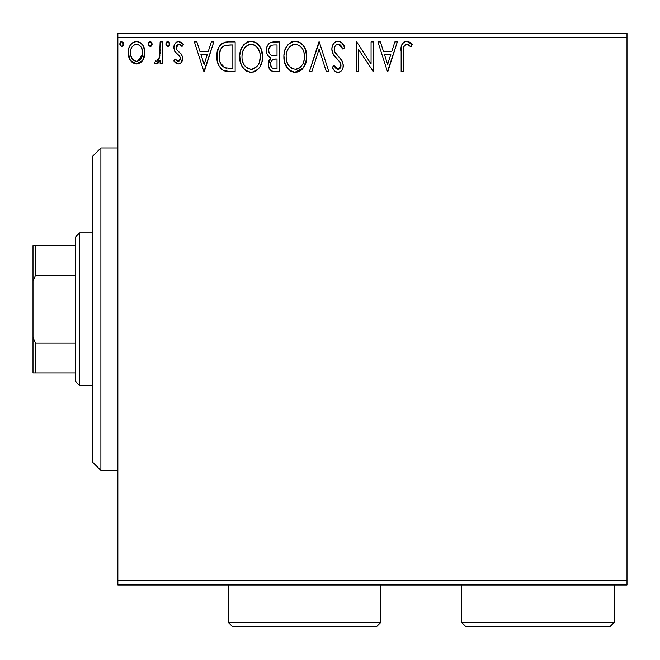<?xml version="1.0" encoding="UTF-8"?>
<svg xmlns="http://www.w3.org/2000/svg" width="660" height="660" viewBox="0 0 660 660"><rect width="100%" height="100%" fill="white"/><g stroke="black" fill="none" stroke-linecap="round" stroke-linejoin="round"><path stroke-width="0.99" d="M117.86 584.999L627 584.999L117.86 584.999L117.86 37.669L627 37.669L627 580.75L117.86 580.75L117.86 584.999M142.675 60.398L144.375 56.727L144.771 50.77L142.849 45.334L140.192 42.562L136.513 41.531L132.833 42.562L130.177 45.342L128.626 48.873L128.172 53.724L129.36 58.649L131.53 61.858L134.673 63.756L138.352 63.756L141.504 61.85L142.675 60.398L144.895 52.701C144.952 46.538 142.156 42.817 136.513 41.531C130.87 42.826 128.081 46.547 128.139 52.701L130.358 60.423L136.513 63.995L142.675 60.398M160.124 41.91L162.41 41.91L160.124 41.91L159.605 57.395L158.342 60.258L156.849 61.289L155.496 60.943L154.407 63.253L155.908 63.971L157.501 63.649L160.124 60.423L160.124 63.616L162.41 63.616L162.41 41.91L162.41 63.616L162.41 41.91L160.124 41.91L159.769 56.653L156.519 61.331L155.496 60.943L154.407 63.253L156.148 63.995L160.124 60.423L160.124 63.616L162.41 63.616L160.124 63.616M178.241 63.995L180.147 63.484L181.549 62.098L182.548 57.437L181.31 54.095L176.657 49.756L176.286 46.464L177.235 44.888L178.901 44.195L180.741 44.938L182.044 46.48L183.348 44.467L181.376 42.38L178.645 41.531L176.558 42.1L175.007 43.634L173.827 47.8L174.85 51.612L179.289 55.787L180.163 57.387L180.172 59.408L179.05 61.042L177.169 61.091L175.172 59.045L173.827 60.91L175.7 62.964L178.241 63.995C181.186 63.385 182.638 61.487 182.589 58.303L181.855 54.953L176.657 49.756L176.113 47.685L178.901 44.195L182.044 46.48L183.348 44.467L178.645 41.531C175.411 42.215 173.803 44.311 173.827 47.8L174.578 51.158L179.759 56.438L180.304 58.41L178.093 61.331L175.172 59.045L173.827 60.91L178.241 63.995M227.576 41.918L222.544 43.131L220.11 45.292L218.732 47.503L216.983 53.774L217.511 62.106L219.169 66.313L223.113 70.298L227.04 71.428L235.133 71.61L235.133 41.91L228.236 41.91C220.308 42.991 216.513 47.817 216.859 56.389C216.513 62.477 218.749 67.196 223.567 70.537L230.637 71.61L235.133 71.61L235.133 41.91L235.133 71.61L230.637 71.61M273.364 41.91L279.304 41.91L271.103 42.273L268.686 43.857L267.316 45.878L266.384 49.574L266.813 53.353L268.018 55.704L271.046 57.931L268.909 60.753L268.356 65.686L269.173 68.425L270.979 70.62L273.669 71.536L279.304 71.61L279.304 41.91L279.304 71.61L279.304 41.91L273.364 41.91C268.727 42.628 266.384 45.433 266.359 50.341C266.326 53.897 267.894 56.422 271.046 57.931L268.257 64.251C268.298 68.929 270.575 71.387 275.104 71.61L279.304 71.61L275.104 71.61M311.875 71.61L309.383 71.61L318.904 41.91L309.383 71.61L311.875 71.61L319.093 49.079L326.32 71.61L328.804 71.61L319.283 41.91L328.804 71.61L319.283 41.91L309.383 71.61L311.875 71.61L319.093 49.079L326.32 71.61L328.804 71.61L326.32 71.61M371.068 41.91L371.068 64.003L356.738 41.91L356.218 41.91L356.218 71.61L358.504 71.61L358.504 49.459L373.354 71.61L373.354 41.91L371.068 41.91L373.354 41.91L371.068 41.91L371.068 64.003L356.738 41.91L356.218 41.91L356.218 71.61L358.504 71.61L358.504 49.459L373.354 71.61L373.354 41.91L373.354 71.61L372.875 71.61M403.433 51.851L403.689 47.272L404.621 45.202L406.032 44.261L407.385 44.311L411.031 46.86L412.195 44.575L409.753 42.223L406.585 41.151L403.516 42.223L401.734 44.971L401.156 50.556L401.148 71.61L403.433 71.61L403.433 51.851C402.74 48.213 403.796 45.664 406.601 44.195L411.031 46.86L412.195 44.575L406.585 41.151C402.047 42.694 400.232 46.159 401.148 51.554L401.148 71.61L403.433 71.61L403.474 49.566M394.853 41.91L397.345 41.91L387.824 71.61L397.345 41.91L394.853 41.91L391.801 51.431L383.46 51.431L380.407 41.91L377.924 41.91L387.445 71.61L397.345 41.91L394.853 41.91L391.801 51.431L383.46 51.431L380.407 41.91L377.924 41.91L387.445 71.61L377.924 41.91L380.407 41.91M338.118 41.151L335.437 41.902L333.44 43.865L332.227 46.398L331.848 49.186L333.316 54.466L339.611 61.726L340.906 64.531L340.255 68.096L338.662 69.25L336.031 68.516L334.018 65.522L332.227 67.345L334.43 70.694L336.022 71.907L337.969 72.369L340.56 71.536L342.004 70.051L342.969 67.84L343.2 64.259L341.632 60.192L334.884 52.14L334.183 49.987L334.471 47.198L335.808 45.169L338.283 44.195L341.245 45.994L342.936 49.145L344.792 47.636L341.534 42.43L338.126 41.151C333.985 42.05 331.889 44.731 331.848 49.186C332.178 53.006 333.82 56.207 336.79 58.773L339.611 61.726L340.989 65.563L337.994 69.325L334.018 65.522L332.227 67.345C333.284 70.15 335.197 71.825 337.969 72.369C341.542 71.602 343.315 69.292 343.274 65.439L342.103 60.918L334.884 52.14L334.133 49.228C334.191 46.365 335.569 44.69 338.283 44.195L342.936 49.145L344.792 47.636C343.802 44.014 341.575 41.844 338.118 41.151M306.718 56.628L305.209 48.832L302.321 44.368L297.891 41.522L292.619 41.531L288.205 44.443L285.021 49.764L283.915 55.432L284.501 62.114L286.622 67.04L290.334 70.9L294.096 72.287L298.072 71.956L301.075 70.315L304.062 66.858L306.083 61.933L306.718 56.628C306.826 48.172 303.006 43.015 295.259 41.151C287.521 43.081 283.726 48.287 283.874 56.768C283.726 65.34 287.578 70.537 295.441 72.369C303.13 70.348 306.884 65.101 306.718 56.628M262.548 56.628L261.038 48.832L258.159 44.368L253.721 41.522L248.449 41.531L244.035 44.443L240.85 49.764L239.745 55.432L240.331 62.114L242.451 67.04L246.163 70.9L249.925 72.287L253.902 71.956L257.491 69.82L259.891 66.858L261.913 61.933L262.548 56.628C262.655 48.172 258.835 43.015 251.089 41.151C243.35 43.081 239.555 48.287 239.704 56.768C239.555 65.34 243.408 70.537 251.27 72.369C258.959 70.348 262.713 65.101 262.548 56.628M211.324 41.91L213.807 41.91L204.295 71.61L213.807 41.91L211.324 41.91L208.271 51.431L199.93 51.431L196.878 41.91L194.395 41.91L203.907 71.61L213.807 41.91L211.324 41.91L208.271 51.431L199.93 51.431L196.878 41.91L194.395 41.91L203.907 71.61L194.395 41.91L196.878 41.91M169.645 44.005L169.166 42.372L167.739 41.531L166.312 42.372L165.833 44.005L166.304 45.639L167.739 46.48L169.166 45.639L169.645 44.005L167.739 41.531L165.833 44.005L167.739 46.48L169.645 44.005M152.13 44.005L151.651 42.372L150.224 41.531L148.797 42.372L148.319 44.005L148.789 45.639L150.224 46.48L151.651 45.639L152.13 44.005L150.224 41.531L148.319 44.005L150.224 46.48L152.13 44.005M123.569 44.005L123.09 42.372L121.663 41.531L120.236 42.372L119.757 44.005L120.227 45.639L121.663 46.48L123.098 45.639L123.569 44.005L121.663 41.531L119.757 44.005L121.663 46.48L123.569 44.005M627 33.421L117.86 33.421L117.86 580.75L627 580.75L627 584.999L627 37.669L117.86 37.669L117.86 33.421L627 33.421L627 37.669L627 33.421M403.433 71.61L401.148 71.61M401.148 51.554L401.156 50.556M401.734 44.971L402.113 44.047M402.649 43.156L403.483 42.248M404.217 41.728L405.537 41.242M406.585 41.151L406.164 41.167M407.426 41.217L408.226 41.431M412.195 44.575L411.031 46.86L410.338 46.249L411.031 46.86M410.322 46.233L408.111 44.624M406.601 44.195L406.032 44.261M404.068 46.06L403.846 46.621M403.846 46.637L403.689 47.281M403.648 47.479L403.565 48.163M403.549 48.403L403.441 50.704M403.54 48.411L403.598 47.842M387.635 64.449L384.433 54.475L390.827 54.475L387.635 64.449L384.433 54.475L390.827 54.475L387.635 64.449M358.504 71.61L356.218 71.61L356.218 41.91L356.738 41.91M338.737 41.184L339.339 41.291M339.859 41.448L340.502 41.737M341.352 42.289L344.792 47.636L342.936 49.145L341.245 45.994M340.552 45.218L339.974 44.74M339.166 44.335L337.384 44.311M336.526 44.666L335.8 45.169M335.602 45.35L335.197 45.82M334.785 46.472L334.48 47.173M334.216 48.213L334.884 52.14L336.204 54.128M336.592 54.615L335.684 53.435M336.625 54.656L337.334 55.473M337.615 55.778L338.671 56.875L337.615 55.778M339.471 57.7L340.238 58.525M343.2 66.652L342.969 67.84M342.961 67.881L342.012 70.034M341.261 70.95L340.56 71.536M339.875 71.94L338.728 72.303M336.955 72.253L336.031 71.915M335.206 71.404L334.438 70.703M334.422 70.686L332.714 68.227M332.227 67.345L334.018 65.522L334.364 66.148M334.727 66.784L335.544 67.98M335.659 68.12L336.369 68.788M336.616 68.945L337.994 69.325M339.281 69.003L339.826 68.607M340.271 68.079L340.758 67.097M340.832 66.858L340.906 64.531M340.626 63.525L340.189 62.601M340.172 62.568L339.446 61.528M338.926 60.959L338.225 60.225M337.21 59.202L334.958 56.768M335.833 57.766L334.075 55.63M332.698 53.221L331.947 50.564M332.211 51.826L331.963 50.688M331.848 49.186L331.881 49.88M331.939 47.767L332.227 46.398M332.838 44.872L333.424 43.89M333.465 43.832L334.702 42.446M335.437 41.902L336.715 41.341M336.79 41.316L337.367 41.2M340.964 65.043L340.989 65.563M340.948 66.231L340.255 68.096M306.562 59.309L303.311 67.98L294.756 72.344M294.055 72.278L292.768 72.006M291.076 71.329L290.359 70.917M290.309 70.884L285.359 64.655M285.12 64.069L284.51 62.139M284.097 60.076L284.023 59.458M284.023 54.071L284.155 53.146M284.51 51.431L285.013 49.781M286.613 46.53L288.214 44.434M289.658 43.09L290.194 42.702M291.637 41.902L293.873 41.25M295.259 41.151L295.936 41.176M296.62 41.242L297.875 41.514M300.58 42.834L302.305 44.352M305.225 48.873L305.753 50.242M306.397 52.808L306.562 53.93M301.653 69.82L302.47 69.011M286.622 67.04L288.272 69.168M292.776 72.014L294.096 72.287M294.046 44.303L294.797 44.212M301.595 65.893L298.444 68.557L295.334 69.325C289.105 67.757 286.044 63.575 286.159 56.776L286.275 58.922L286.159 56.776C286.011 49.929 289.072 45.73 295.334 44.195C301.513 45.738 304.54 49.88 304.433 56.644L304.318 54.508M287.644 63.739L288.709 65.53M286.646 60.968L286.275 58.922M287.727 63.913L286.663 61.033M289.245 66.215L290.441 67.403L289.245 66.215M291.283 68.038L291.819 68.368M292.207 44.905L293.213 44.509M286.663 52.462L288.304 48.535L290.524 45.986M288.923 47.627L287.512 50.02M286.275 54.623L286.654 52.503M303.13 50.111L303.748 51.761M300.993 46.852L302.255 48.51M299.359 45.425L300.96 46.819M296.406 44.269L297.437 44.5M303.938 52.412L304.433 56.644C304.573 63.451 301.537 67.683 295.334 69.325L295.878 69.308M296.587 69.209L297.478 68.97M298.023 68.764L298.444 68.557M299.376 68.005L301.1 66.487M304.161 59.854L303.221 63.055M303.27 62.956L303.616 62.015M274.37 71.593L273.677 71.536M270.427 70.166L271.681 71.024M270.328 70.067L268.356 65.703M268.257 64.251L268.298 63.36M268.917 60.728L269.239 60.043M269.8 59.169L270.303 58.583M269.973 57.387L269.016 56.735M268.01 55.696L267.044 53.988M266.772 47.264L266.97 46.687M267.3 45.903L268.595 43.948M270.418 42.562L271.054 42.289M269.107 52.767L268.645 50.341C268.851 46.695 270.773 44.905 274.403 44.954L277.018 44.954L277.018 56.001L272.225 55.646C269.858 54.697 268.661 52.932 268.645 50.341L268.76 51.645M271.54 67.419L270.592 65.051L270.971 61.817L272.745 59.606L275.855 59.045L274.082 59.177M270.757 62.469L270.542 64.193C270.666 60.736 272.432 59.021 275.855 59.045L277.018 59.045L277.018 68.566L274.651 68.566C271.92 68.442 270.55 66.99 270.542 64.193L271.466 67.328M273.372 68.442L272.506 68.153M272.498 59.755L271.928 60.241M273.578 55.902L272.233 55.646M268.843 52.016L269.008 52.519M271.433 55.325L269.577 53.65M268.768 49.038L270.955 45.614M270.196 46.208L269.486 47.14M269.14 47.825L268.818 48.79M270.757 65.893L270.592 65.051M270.542 64.193L270.567 63.591M270.971 61.817L271.912 60.266M275.855 59.045L277.018 59.045L277.018 68.566L274.651 68.566M262.399 59.235L262.193 60.646M261.22 64.111L261.583 63.088M261.22 64.127L259.9 66.85M259.132 67.996L258.299 69.003M256.286 70.769L255.593 71.197M254.9 71.56L253.918 71.948M251.27 72.369L250.594 72.344M246.906 71.329L246.188 70.917M244.101 69.16L241.189 64.647M240.95 64.069L240.331 62.098M239.935 60.076L239.861 59.499M239.704 56.768L239.745 55.432M239.852 54.112L239.984 53.146M240.322 51.48L240.834 49.813M242.443 46.53L244.018 44.459M245.487 43.09L246.023 42.702M247.467 41.902L249.727 41.242M251.089 41.151L251.765 41.176M252.458 41.242L253.704 41.514M256.426 42.842L258.151 44.36M259.809 46.514L261.583 50.242M262.193 52.618L261.038 48.832M262.226 52.808L262.391 53.93M256.905 70.315L257.491 69.82M249.876 44.303L250.627 44.212M254.24 44.872L256.789 46.819L259.586 51.761M259.446 62.015L260.263 56.644C260.403 63.451 257.375 67.683 251.171 69.325L250.099 69.242L251.171 69.325C244.934 67.757 241.873 63.575 241.989 56.776C241.84 49.929 244.901 45.73 251.171 44.195C257.342 45.738 260.37 49.88 260.263 56.644L259.949 60.068M257.425 65.893L254.282 68.557L251.708 69.308M243.474 63.739L244.547 65.53M241.989 56.776L242.104 54.623L241.989 56.776M242.476 60.968L242.104 58.922M243.556 63.913L242.492 61.033M245.075 66.215L246.271 67.403L245.075 66.215M247.112 68.038L247.648 68.368M248.036 44.905L249.043 44.509M242.5 52.462L244.134 48.535L246.353 45.986M244.753 47.627L243.342 50.02M259.768 52.412L260.147 54.508M258.959 50.111L258.085 48.51M256.822 46.852L254.29 44.896M252.236 44.269L253.275 44.5M252.417 69.209L253.308 68.97M253.852 68.764L256.93 66.487M258.662 63.921L259.058 63.055M227.056 71.428L225.423 71.156M225.283 71.123L224.45 70.892M223.567 70.537L223.105 70.298M222.651 70.034L221.826 69.457M220.902 68.615L220.341 67.988M218.501 65.01L217.932 63.575M217.627 62.56L217.181 60.547M217.016 59.342L216.934 58.459M216.892 55.036L218.353 48.337M224.177 42.438L225.547 42.116M225.621 42.108L226.933 41.951M217.421 51.2L217.157 52.478M221.084 64.441L220.316 62.947L224.779 67.732C220.729 65.167 218.848 61.388 219.145 56.389L219.202 58.063L219.145 56.389C218.848 51.744 220.564 48.188 224.285 45.713L222.94 46.505L224.285 45.713L230.389 44.954L225.77 45.284L232.848 44.954L232.848 68.566L224.779 67.732L221.546 65.142L219.706 61.132L220.316 62.947M220.927 48.807L222.94 46.505M221.323 48.197L222.115 47.239M226.372 68.186L225.563 67.996M229.688 68.533L228.022 68.425M219.26 58.633L219.202 58.063M220.333 49.954L219.145 56.389L220.523 49.541M204.105 64.449L200.904 54.475L207.298 54.475L204.105 64.449L200.904 54.475L207.298 54.475L204.105 64.449M177.532 63.913L176.888 63.706M176.237 63.352L175.692 62.956M175.296 62.609L174.694 61.99M173.827 60.91L175.172 59.045L176.385 60.538M175.972 60.118L176.385 60.53M177.623 61.264L178.093 61.331M178.101 61.331L178.596 61.264M179.05 61.042L179.611 60.514M179.759 60.316L180.064 59.722M180.18 59.367L180.271 57.89M180.163 57.403L179.99 56.917M180.163 57.387L179.289 55.795M178.72 55.217L177.474 54.203M174.578 51.158L174.24 50.358M173.827 47.8L173.852 47.248M174.1 45.622L174.24 45.169M174.479 44.566L175.7 42.784M177.556 41.671L178.084 41.563M178.645 41.531L177.565 41.671M180.832 42.058L181.36 42.372M181.417 42.405L182.399 43.222M183.348 44.467L182.044 46.48L181.442 45.656L181.756 46.06M181.203 45.383L180.741 44.938M179.404 44.245L178.596 44.22M177.73 44.517L177.235 44.888M176.839 45.358L176.286 46.464M176.253 46.579L176.245 48.749M176.253 48.782L176.649 49.747M178.406 51.488L179.091 51.992M182.531 59.293L182.572 58.798M182.35 60.291L181.846 61.603M181.549 62.098L181.195 62.576M180.914 62.881L179.545 63.772M179.223 63.871L178.769 63.962M176.146 48.23L176.113 47.685M169.537 44.855L169.166 45.639M169.158 45.647L168.572 46.241M166.914 41.77L167.524 41.547M169.092 42.273L169.496 43.04M159.456 61.66L157.872 63.426M157.509 63.649L156.857 63.904M155.529 63.896L154.407 63.253L155.496 60.943L156.519 61.331L155.496 60.943M157.724 60.877L158.342 60.258M158.796 59.573L159.142 58.839M159.844 56.191L159.893 55.729M160.033 53.864L160.1 51.925M160.108 51.067L160.124 49.203M152.023 44.855L151.66 45.631M151.643 45.647L151.057 46.241M149.399 41.77L150.001 41.547M151.577 42.273L151.981 43.04M152.023 44.864L152.097 44.434M141.52 61.834L140.069 63.005M132.924 62.989L132.239 62.494M130.358 60.423L129.822 59.557M129.344 58.608L128.708 56.917M128.642 56.694L128.263 54.78M128.164 51.736L128.139 52.701M128.255 50.754L128.395 49.863M128.618 48.881L128.923 47.908M129.327 46.893L130.177 45.342M131.315 43.832L132.297 42.933M134.59 41.778L135.498 41.596M137.519 41.596L138.402 41.77M139.507 42.182L140.176 42.553M140.918 43.081L141.941 44.096M142.651 45.028L143.566 46.621M143.963 47.512L144.721 50.366M144.367 56.752L143.665 58.657M143.608 58.773L143.278 59.416M136.513 41.531L136.026 41.547M136.042 63.979L136.513 63.995M136.513 44.195L135.077 44.41L137.94 44.41L136.513 44.195C140.679 45.259 142.708 48.089 142.609 52.684C142.708 57.296 140.679 60.175 136.513 61.331L136.513 61.331C132.355 60.175 130.325 57.288 130.424 52.684L130.762 49.822L130.424 52.684C130.317 48.089 132.346 45.259 136.513 44.195L139.235 45.037L140.786 46.538M141.182 47.149L142.527 51.241M142.527 54.153L141.166 58.261L139.243 60.431L136.513 61.331L137.948 61.099M135.069 61.091L132.726 59.441L130.762 55.597M131.043 56.521L131.208 56.958M135.787 61.273L133.79 60.431M134.508 44.633L135.085 44.41M139.804 45.474L138.864 44.806M137.692 61.174L142.453 54.689M123.461 44.855L123.098 45.639M123.09 45.647L122.496 46.241M120.838 41.77L121.448 41.547M123.016 42.273L123.428 43.04M304.409 57.717L304.31 58.79M302.816 63.938L302.296 64.878M293.221 68.995L290.441 67.403M274.948 55.984L274.032 55.943M273.125 55.844L272.671 55.77M269.544 53.608L269.14 52.849M268.645 50.341L268.678 49.698M271.095 45.532L271.615 45.309M274.403 44.954L277.018 44.954L277.018 56.001L275.863 56.001M242.104 54.623L242.484 52.503M259.099 62.956L258.126 64.878M249.051 68.995L246.271 67.403M230.389 44.954L232.848 44.954L232.848 68.566L231.346 68.566M219.706 61.132L219.409 59.73M224.639 45.573L225.77 45.284M130.424 52.684L130.507 51.241M130.762 49.822L131.843 47.149L133.79 45.037M137.94 44.41L139.235 45.037M142.28 55.58L141.166 58.261M140.761 58.872L140.308 59.441M130.762 55.572L130.499 54.136M100.889 470.44L92.4 461.951L92.4 156.469L100.889 147.98L117.86 147.98L100.889 147.98L100.889 470.44L117.86 470.44L100.889 470.44L100.889 147.98L92.4 156.469L92.4 461.951L100.889 470.44M75.43 343.15L75.43 381.34L79.67 385.58L79.67 232.84L75.43 237.08L75.43 343.15L75.43 237.08L79.67 232.84L79.67 385.58L92.4 385.58L79.67 385.58L75.43 381.34L75.43 343.15L35.549 343.15L33 337.342L33 281.077L35.549 275.269L75.43 275.269L35.549 275.269L35.549 245.57L33 245.57L33 281.077L33 245.57L35.549 245.57L35.549 275.269L33 281.077L33 372.85L75.43 372.85L35.549 372.85L35.549 343.15L35.549 372.85L33 372.85L33 337.342L35.549 343.15L75.43 343.15M92.4 232.84L79.67 232.84L92.4 232.84M75.43 245.57L35.549 245.57L75.43 245.57M461.53 622.331L465.77 626.579L610.03 626.579L614.27 622.331L461.53 622.331L614.27 622.331L614.27 584.999L614.27 622.331L610.03 626.579L465.77 626.579L461.53 622.331L461.53 584.999L461.53 622.331M228.17 622.331L232.411 626.579L376.67 626.579L380.911 622.331L228.17 622.331L380.911 622.331L380.911 584.999L380.911 622.331L376.67 626.579L232.411 626.579L228.17 622.331L228.17 584.999L228.17 622.331"/></g></svg>
